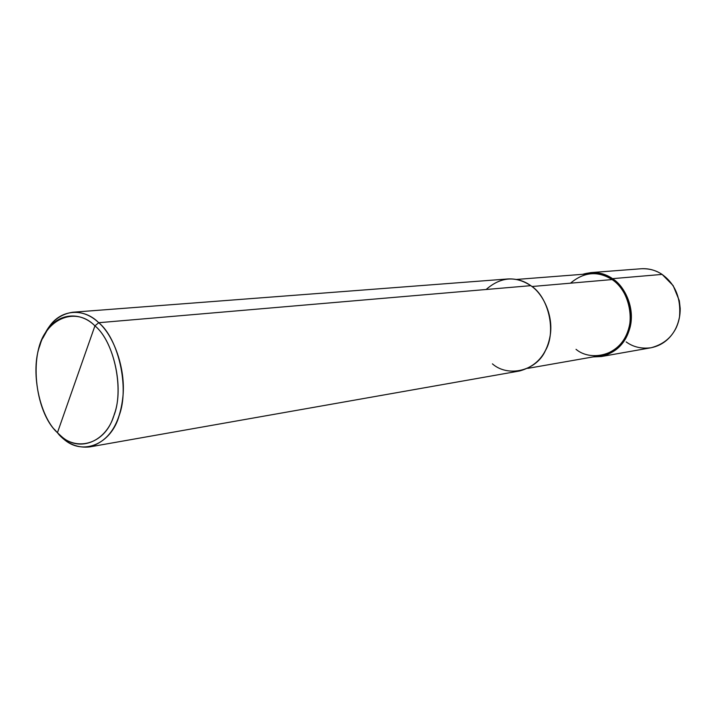 <?xml version="1.0" encoding="UTF-8"?>
<svg xmlns="http://www.w3.org/2000/svg" width="716" height="716" viewBox="0 0 716 716"><rect width="100%" height="100%" fill="white"/><g stroke="black" fill="none" stroke-linecap="round" stroke-linejoin="round"><path stroke-width="1.07" d="M612.529 278.658C625.963 286.883 635.119 310.27 629.829 328.241C624.352 346.705 612.117 356.255 593.125 356.908L601.386 356.532C617.801 352.066 627.592 341.156 630.76 323.811C633.911 306.35 624.674 286.266 612.529 278.658C606.255 274.255 599.006 272.241 590.789 272.608L582.699 274.3C593.752 271.087 603.695 272.536 612.529 278.658L612.055 279.571L612.529 278.658L662.058 274.407C656.026 270.281 649.036 268.402 641.097 268.76C649.036 268.402 656.026 270.281 662.058 274.407L612.529 278.658M626.151 341.899C633.195 347.054 641.5 349.005 651.077 347.752C662.085 345.488 670.409 338.937 676.047 328.098C678.884 321.976 680.272 315.416 680.2 308.408L679.323 300.72L673.165 285.621L662.246 274.532M651.077 347.752C666.927 343.483 676.405 333.173 679.511 316.839C681.086 298.053 675.269 283.912 662.058 274.407C675.269 283.912 681.086 298.053 679.511 316.839C676.405 333.173 666.927 343.483 651.077 347.752L601.386 356.532M72.737 312.239C59.106 314.315 49.118 322.988 42.772 338.256L49.091 326.872C61.191 308.703 84.282 307.978 98.736 322.71C91.03 315.407 82.367 311.916 72.737 312.239L507.895 278.954C516.513 278.578 524.139 280.815 530.771 285.666L98.736 322.71L94.924 325.87C114.488 341.505 124.647 391.205 113.379 416.927C104.545 445.101 74.383 452.548 57.432 432.706L94.924 325.87C81.221 311.836 59.285 312.445 47.757 329.727C28.577 351.01 33.965 411.548 57.432 432.706L54.255 429.17M516.513 279.446L590.816 273.673C598.845 273.306 605.924 275.275 612.055 279.571C597.842 270.666 583.988 271.874 570.5 283.178M576.031 349.327C590.503 361.508 616.995 355.369 625.345 337.102C635.736 320.32 628.496 289.148 612.055 279.571L531.925 286.525L612.055 279.571C623.904 287 632.89 306.591 629.82 323.614C626.715 340.53 617.156 351.162 601.145 355.503L527.737 368.373M492.411 363.853C508.02 377.645 536.535 371.022 545.458 350.509C556.601 331.696 548.572 296.505 530.771 285.666C515.422 275.624 500.547 276.904 486.128 289.497M59.231 434.961L57.432 432.706C39.201 416.211 30.126 370.378 39.98 345.246C47.48 317.922 76.558 306.609 94.924 325.87L57.432 432.706L61.2 436.187C79.431 453.192 107.042 441.307 114.345 414.116C124.289 387.696 113.584 340.905 94.924 325.87L98.736 322.71L530.771 285.666C543.596 294.07 553.441 316.177 550.219 335.321C546.97 354.348 536.732 366.243 519.521 370.995L89.742 446.909C108.922 441.047 119.984 424.212 122.937 396.395C125.801 368.373 113.593 335.383 98.736 322.71C118.4 338.48 129.694 387.732 119.178 415.513C111.454 444.108 82.349 456.504 63.196 438.622L59.231 434.961C67.984 444.197 78.151 448.189 89.742 446.909M662.166 274.425C655.579 270.138 648.553 268.249 641.097 268.76L590.789 272.608M49.091 326.872L47.757 329.727M63.196 438.622L61.2 436.187"/></g></svg>
